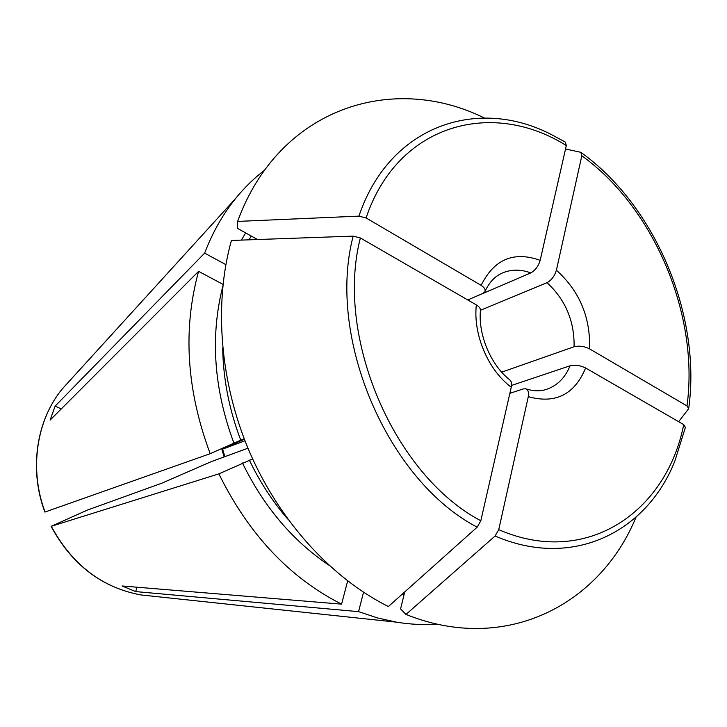 <?xml version="1.0" encoding="UTF-8"?>
<svg xmlns="http://www.w3.org/2000/svg" width="727" height="727" viewBox="0 0 727 727"><rect width="100%" height="100%" fill="white"/><g stroke="black" fill="none" stroke-linecap="round" stroke-linejoin="round"><path stroke-width="1.09" d="M244.972 440.771L221.953 449.386L244.363 439.19M44.883 512.072L210.185 453.693L240.755 440.135C229.205 409.801 223.189 379.067 222.698 347.942M509.409 379.676C511.363 380.866 511.972 383.393 511.254 387.237L480.829 520.768C394.061 475.058 334.756 336.819 360.374 237.965L476.339 304.904C479.457 306.849 480.774 308.793 480.302 310.738M231.422 240.455L353.168 236.121C326.378 337.801 387.636 480.511 477.166 527.166L388.372 606.554C331.612 578.129 279.577 521.368 249.57 451.985C219.808 382.502 213.674 303.877 231.422 240.455M360.374 237.965L353.168 236.121M477.166 527.166L480.829 520.768M685.407 427.358L683.716 424.613L585.626 367.989C574.503 394.616 555.392 404.176 528.293 396.66L498.74 529.656L495.096 536.008L405.975 614.433L400.577 608.917L404.73 591.932M636.043 517.151C600.102 604.646 505.756 654.582 405.975 614.433M585.626 367.989C580.273 365.381 575.084 364.645 570.068 365.79L511.535 385.437M528.293 396.66C529.047 392.189 528.093 389.554 525.439 388.763L523.204 388.945L509.863 393.334M247.971 448.205L211.348 461.6L161.903 483.155L87.331 510.1L51.099 526.348L218.882 473.868L252.651 458.937M257.531 239.519L237.547 228.414L237.611 221.417C279.113 107.541 392.725 72.527 484.391 118.01M358.911 216.137L366.081 217.964L481.12 285.347C494.069 259.257 513.753 250.924 540.17 260.339L566.324 145.554L565.297 142.065L550.702 134.213C477.157 96.473 389.399 125.635 358.911 216.137L237.611 221.417M467.743 299.942L482.755 293.499L484.709 291.963C485.827 289.828 484.627 287.619 481.12 285.347M484.773 291.99C489.007 282.576 494.851 276.251 502.293 273.025C511.254 269.235 520.759 269.199 530.81 272.907C535.263 270.38 538.38 266.191 540.17 260.339M565.542 148.99L580.864 152.325L581.818 155.787L556.391 270.217C579.455 290.954 590.524 317.172 589.588 348.878L686.988 405.93L688.705 408.629L678.654 421.687M61.241 408.928L55.152 406.102L50.108 420.097L198.589 271.344L222.989 284.366M55.152 406.102L204.632 253.141L225.861 264.628M244.217 438.817L240.755 440.135M347.651 580.964L341.59 604.155L122.145 585.98L135.658 591.587L137.058 587.225M556.391 270.217C554.628 276.042 551.511 280.195 547.031 282.676L480.383 310.302M530.81 272.907L467.77 299.96M437.145 624.093C423.896 625.084 410.373 624.438 396.56 622.167L377.567 617.959L358.565 611.643L135.658 591.587M341.59 604.155C289.646 577.829 248.743 534.4 218.882 473.868M589.588 348.878C584.272 346.252 579.11 345.543 574.094 346.752L501.685 372.151M363.527 592.241L358.565 611.643M210.185 453.693C186.521 390.19 182.659 329.404 198.589 271.344M204.632 253.141C212.557 232.467 222.871 214.256 235.593 198.516C244.408 187.648 254.096 178.188 264.664 170.136M233.867 443.043C213.811 388.8 210.112 336.574 222.771 286.365M511.254 387.237C488.108 370.034 472.986 334.447 476.339 304.904M683.716 424.613C666.323 512.526 586.035 567.76 498.74 529.656M495.096 536.008C572.667 569.614 646.848 532.037 674.874 461.009L685.407 427.367M570.068 365.79C565.152 377.776 557.3 385.637 546.504 389.363C540.143 391.444 533.127 391.226 525.457 388.709M241.373 240.101L245.662 232.922M249.034 239.828L251.288 236.048M366.081 217.964C397.605 123.835 492.025 98.854 566.324 145.554M581.818 155.787C654.454 207.931 699.438 315.573 686.988 405.93M404.067 594.65L402.022 594.35M287.692 519.014C272.561 501.466 259.775 481.828 249.343 460.1M328.64 564.997C292.527 540.643 263.792 506.637 242.445 462.981M222.616 449.177L224.834 456.665M45.065 512.017C28.926 469.315 36.468 419.87 62.467 388.709L70.046 380.385M152.016 596.122L140.82 594.931C102.034 587.67 72.191 564.797 51.29 526.303M547.031 282.676C565.47 299.724 574.484 321.089 574.094 346.752M480.411 310.747C478.193 335.074 491.025 365.172 509.463 379.594M688.787 407.965C701.355 315.554 655.736 206.323 581.464 152.761M224.143 456.919L221.88 449.322M44.865 512.044C28.78 469.424 36.332 420.024 62.467 388.709L235.593 198.516M51.108 526.384C71.973 564.797 101.871 587.643 140.82 594.931L396.56 622.167"/></g></svg>
